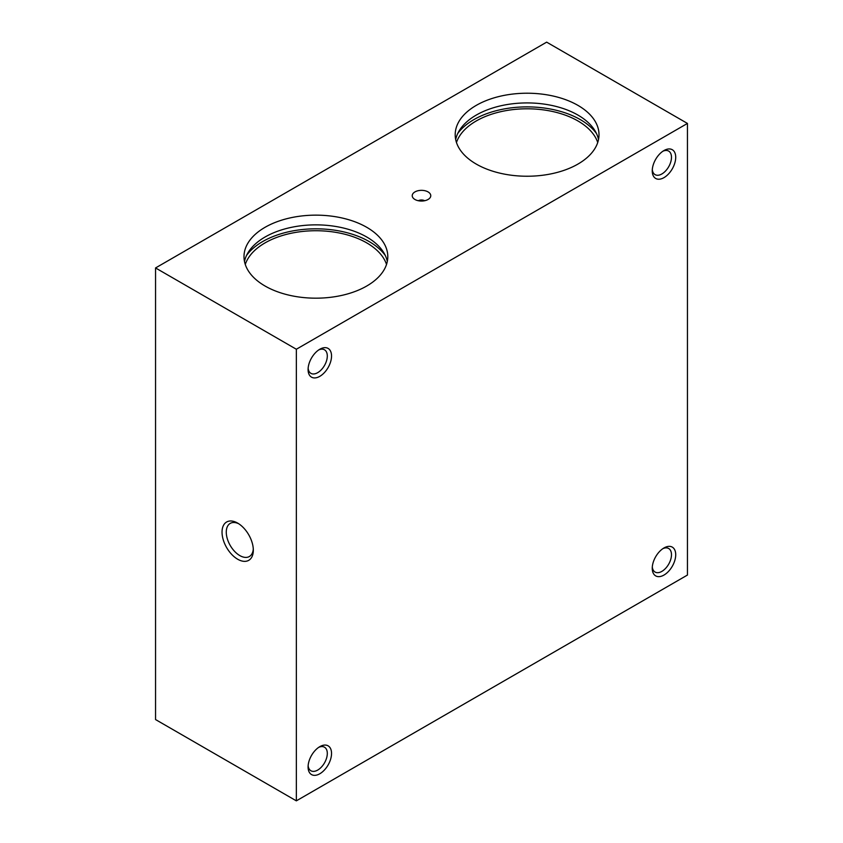 <?xml version="1.0" encoding="UTF-8"?>
<svg xmlns="http://www.w3.org/2000/svg" width="843" height="843" viewBox="0 0 843 843"><rect width="100%" height="100%" fill="white"/><g stroke="black" fill="none" stroke-linecap="round" stroke-linejoin="round"><path stroke-width="1.26" d="M245.271 264.449A71.908 41.518 180 0 1 294.765 232.563A71.908 41.518 180 0 1 366.747 242.889A71.908 41.518 180 0 1 386.526 264.449M246.535 255.45A75.227 43.425 180 0 1 369.097 241.53A75.227 43.425 180 0 1 385.272 255.45M265.06 286.019A71.908 41.518 180 0 1 243.996 256.662A71.908 41.518 180 0 1 288.39 218.305A71.908 41.518 180 0 1 366.747 227.304A71.908 41.518 180 0 1 387.801 256.662A71.908 41.518 180 0 1 343.417 295.018A71.908 41.518 180 0 1 265.06 286.019M244.491 261.52A71.908 41.518 180 0 1 292.321 227.157A71.908 41.518 180 0 1 366.747 237.02A71.908 41.518 180 0 1 387.316 261.52M456.474 142.52A71.908 41.518 180 0 1 505.969 110.633A71.908 41.518 180 0 1 577.94 120.96A71.908 41.518 180 0 1 597.729 142.52M457.728 133.51A75.227 43.425 180 0 1 580.29 119.601A75.227 43.425 180 0 1 596.465 133.51M476.253 164.079A71.908 41.518 180 0 1 455.199 134.732A71.908 41.518 180 0 1 499.583 96.376A71.908 41.518 180 0 1 577.94 105.375A71.908 41.518 180 0 1 599.004 134.732A71.908 41.518 180 0 1 554.61 173.078A71.908 41.518 180 0 1 476.253 164.079M455.684 139.58A71.908 41.518 180 0 1 503.524 105.217A71.908 41.518 180 0 1 577.94 115.08A71.908 41.518 180 0 1 598.509 139.58M308.138 765.665A13.593 7.85 120 0 0 310.898 770.755A13.593 7.85 120 0 0 321.373 767.119A13.593 7.85 120 0 0 327.305 753.431A13.593 7.85 120 0 0 324.492 747.204A13.593 7.85 120 0 0 318.696 747.362M331.541 753.431A16.597 9.579 -60 0 1 319.813 773.758A16.597 9.579 -60 0 1 308.085 766.982A16.597 9.579 -60 0 1 319.813 746.656A16.597 9.579 -60 0 1 331.541 753.431M652.303 169.548A13.593 7.85 120 0 0 655.064 174.638A13.593 7.85 120 0 0 665.548 170.992A13.593 7.85 120 0 0 671.481 157.314A13.593 7.85 120 0 0 668.668 151.087A13.593 7.85 120 0 0 662.872 151.234M675.717 157.314A16.597 9.579 -60 0 1 663.989 177.631A16.597 9.579 -60 0 1 652.25 170.855A16.597 9.579 -60 0 1 663.989 150.539A16.597 9.579 -60 0 1 675.717 157.314M308.138 368.243A13.593 7.85 120 0 0 310.898 373.344A13.593 7.85 120 0 0 321.373 369.698A13.593 7.85 120 0 0 327.305 356.009A13.593 7.85 120 0 0 324.492 349.792A13.593 7.85 120 0 0 318.696 349.94M331.541 356.009A16.597 9.579 -60 0 1 319.813 376.336A16.597 9.579 -60 0 1 308.085 369.561A16.597 9.579 -60 0 1 319.813 349.244A16.597 9.579 -60 0 1 331.541 356.009M652.303 566.96A13.593 7.85 120 0 0 655.064 572.049A13.593 7.85 120 0 0 665.548 568.414A13.593 7.85 120 0 0 671.481 554.726A13.593 7.85 120 0 0 668.668 548.498A13.593 7.85 120 0 0 662.872 548.656M675.717 554.726A16.597 9.579 -60 0 1 663.989 575.052A16.597 9.579 -60 0 1 652.25 568.277A16.597 9.579 -60 0 1 663.989 547.95A16.597 9.579 -60 0 1 675.717 554.726M253.29 548.919A19.126 11.043 60 0 1 249.359 556.517A19.126 11.043 60 0 1 234.617 551.396A19.126 11.043 60 0 1 226.272 532.144A19.126 11.043 60 0 1 230.234 523.387A19.126 11.043 60 0 1 238.78 523.788M253.321 550.205A22.129 12.771 60 0 1 237.684 559.236A22.129 12.771 60 0 1 222.036 532.144A22.129 12.771 60 0 1 237.684 523.113A22.129 12.771 60 0 1 253.321 550.205M424.63 200.729A4.426 2.55 0 0 0 418.37 200.729M414.946 191.909A9.262 5.353 180 0 1 426.758 191.287A9.262 5.353 180 0 1 429.962 197.884A9.262 5.353 180 0 1 428.054 199.475A9.262 5.353 180 0 1 413.038 197.884A9.262 5.353 180 0 1 414.946 191.909M546.654 42.15L687.445 123.436L296.346 349.244L155.555 267.948L546.654 42.15M155.555 267.948L155.555 719.564L296.346 800.85L687.445 575.052L687.445 123.436M296.346 800.85L296.346 349.244"/></g></svg>

